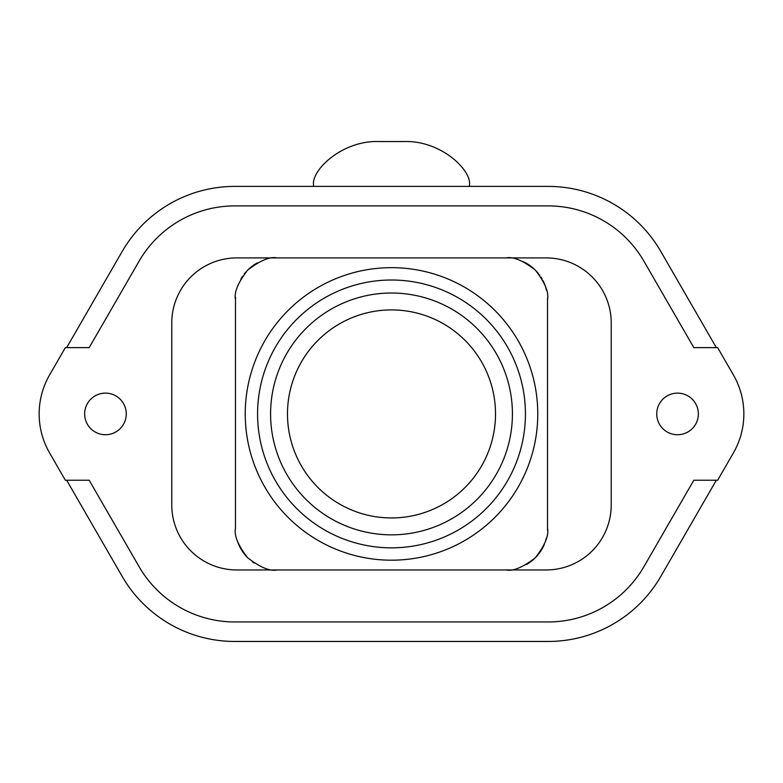 <?xml version="1.0" encoding="UTF-8"?>
<svg xmlns="http://www.w3.org/2000/svg" width="783" height="783" viewBox="0 0 783 783"><rect width="100%" height="100%" fill="white"/><g stroke="black" fill="none" stroke-linecap="round" stroke-linejoin="round"><path stroke-width="1.17" d="M257.578 413.933A133.922 133.922 0 0 0 391.5 547.846A133.922 133.922 0 0 0 525.422 413.933A133.922 133.922 0 0 0 391.5 280.011A133.922 133.922 0 0 0 257.578 413.933M494.925 310.499A146.274 146.274 0 0 1 494.925 517.357A146.274 146.274 0 0 1 288.075 517.357A146.274 146.274 0 0 1 288.075 310.499A146.274 146.274 0 0 1 494.925 310.499M287.488 413.933A104.012 104.012 0 0 0 391.5 517.945A104.012 104.012 0 0 0 495.512 413.933A104.012 104.012 0 0 0 391.5 309.911A104.012 104.012 0 0 0 287.488 413.933M277.084 569.955C269.978 571.463 260.171 567.401 247.663 557.77C238.032 545.262 233.97 535.455 235.477 528.349L235.477 299.517C233.96 292.402 238.032 282.594 247.673 270.086C260.181 260.455 269.978 256.403 277.084 257.91L236.779 257.91A65.009 65.009 0 0 0 171.771 322.919L171.771 504.947A65.009 65.009 0 0 0 236.779 569.955L505.916 569.955C513.022 571.463 522.829 567.401 535.337 557.77C544.968 545.262 549.03 535.455 547.523 528.349L547.523 299.517C549.03 292.411 544.968 282.604 535.337 270.096C522.829 260.455 513.022 256.393 505.916 257.91L277.084 257.91A41.607 41.607 0 0 0 274.725 257.979M65.361 480.243L49.603 452.936A78.006 78.006 0 0 1 49.603 374.93L65.361 347.623L89.184 347.623L139.1 261.16A110.52 110.52 0 0 1 234.812 205.9L548.188 205.9A110.52 110.52 0 0 1 643.9 261.16L693.816 347.623L717.639 347.623L733.397 374.93A78.006 78.006 0 0 1 733.397 452.936L717.639 480.243L693.816 480.243L643.9 566.706A110.52 110.52 0 0 1 548.188 621.956L234.812 621.956A110.52 110.52 0 0 1 139.1 566.706L89.184 480.243L65.361 480.243M507.599 569.916A41.607 41.607 0 0 1 505.916 569.955L546.221 569.955A65.009 65.009 0 0 0 611.229 504.947L611.229 322.919A65.009 65.009 0 0 0 546.221 257.91L505.916 257.91M84.652 413.933A20.798 20.798 0 0 0 105.46 434.731A20.798 20.798 0 0 0 126.259 413.933A20.798 20.798 0 0 0 105.46 393.125A20.798 20.798 0 0 0 84.652 413.933M656.741 413.933A20.798 20.798 0 0 0 677.54 434.731A20.798 20.798 0 0 0 698.348 413.933A20.798 20.798 0 0 0 677.54 393.125A20.798 20.798 0 0 0 656.741 413.933M716.337 347.623L660.783 251.412A130.017 130.017 0 0 0 548.188 186.403L234.812 186.403A130.017 130.017 0 0 0 122.217 251.412L66.663 347.623M66.663 480.243L122.217 576.454A130.017 130.017 0 0 0 234.812 641.463L548.188 641.463A130.017 130.017 0 0 0 660.783 576.454L716.337 480.243M257.401 262.853A41.607 41.607 0 0 0 248.779 269.019M245.764 272.132A41.607 41.607 0 0 0 244.335 273.854M242.583 276.262A41.607 41.607 0 0 0 240.861 279.051M235.546 297.149A41.607 41.607 0 0 0 235.477 299.517M254.123 563.046A41.607 41.607 0 0 1 253.447 562.585M252.997 562.272A41.607 41.607 0 0 1 252.322 561.783M247.663 557.77A41.607 41.607 0 0 1 237.445 540.975M526.499 564.504A41.607 41.607 0 0 0 531.559 561.108M532.332 560.491A41.607 41.607 0 0 0 537.901 554.961M538.675 554.002A41.607 41.607 0 0 0 544.322 544.342M545.115 542.286A41.607 41.607 0 0 0 546.377 538.038M547.483 530.032A41.607 41.607 0 0 0 547.523 528.349M522.545 261.375A41.607 41.607 0 0 1 538.303 273.404M539.35 274.755A41.607 41.607 0 0 1 539.839 275.43M541.043 277.211A41.607 41.607 0 0 1 542.09 278.954M543.001 280.657A41.607 41.607 0 0 1 546.505 290.385M547.503 298.401A41.607 41.607 0 0 1 547.523 299.517M270.585 413.933A120.915 120.915 0 0 0 391.5 534.848A120.915 120.915 0 0 0 512.415 413.933A120.915 120.915 0 0 0 391.5 293.018A120.915 120.915 0 0 0 270.585 413.933M313.494 186.403L313.494 184.71C311.595 169.891 342.357 140.402 378.502 141.537L404.498 141.537C440.643 140.402 471.405 169.891 469.506 184.71L469.506 186.403"/></g></svg>
